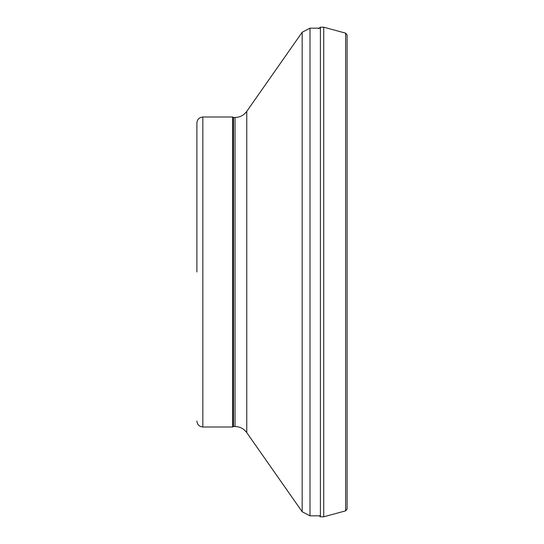 <?xml version="1.0" encoding="UTF-8"?>
<svg xmlns="http://www.w3.org/2000/svg" width="544" height="544" viewBox="0 0 544 544"><rect width="100%" height="100%" fill="white"/><g stroke="black" fill="none" stroke-linecap="round" stroke-linejoin="round"><path stroke-width="0.82" d="M235.035 117.477L233.478 117.477L233.478 426.523L235.035 426.523L235.035 117.477C239.938 117.348 243.848 115.314 246.758 111.377L246.758 432.623L302.172 511.761L302.172 32.239L309.985 28.172L309.985 515.828L320.409 515.828M233.478 117.477L232.655 117.001L232.655 426.999L233.478 426.523M196.887 272L196.887 122.964L196.887 272M319.212 515.828L320.409 516.8L320.409 27.2L323.721 27.207L345.63 33.143L347.113 34.993L347.113 509.007L345.63 510.857L345.63 33.143M320.409 516.8L323.721 516.793L323.721 27.207M232.655 117.001L202.844 117.001L202.844 426.999L232.655 426.999M309.985 28.172L320.409 28.172M309.985 515.828L302.172 511.761M246.758 111.377L302.172 32.239M246.758 432.623C243.848 428.686 239.938 426.652 235.035 426.523M202.844 426.999C199.226 426.646 197.241 424.66 196.887 421.036M202.844 117.001C199.226 117.354 197.241 119.34 196.887 122.964M318.566 28.696L320.409 27.2M323.721 516.793L345.63 510.857"/></g></svg>
